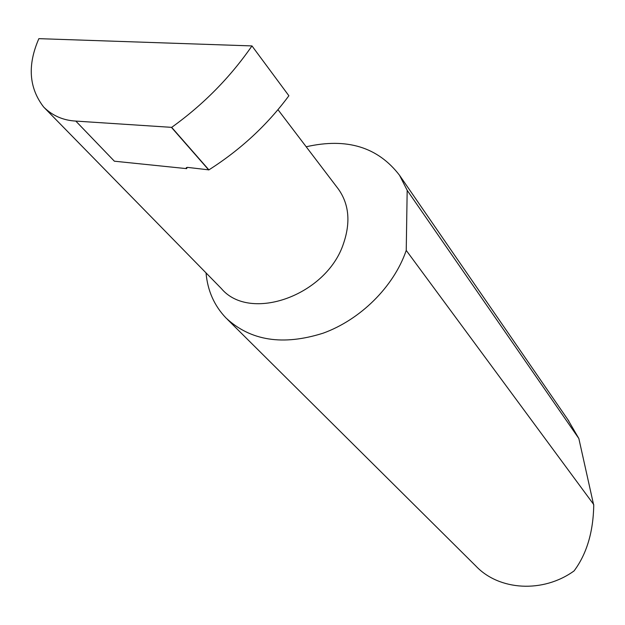 <?xml version="1.0" encoding="UTF-8"?>
<svg xmlns="http://www.w3.org/2000/svg" width="625" height="625" viewBox="0 0 625 625"><rect width="100%" height="100%" fill="white"/><g stroke="black" fill="none" stroke-linecap="round" stroke-linejoin="round"><path stroke-width="0.94" d="M337.766 188.273L338.422 189.133C349.047 204.188 350.742 222.32 343.508 243.547C326.633 295.516 249.898 322.742 221.305 288.5L44.578 107.977M227.312 319.289L475.906 566.078C499.047 590.594 542.953 593.398 574.078 570.914C586.664 554 593.219 532.164 593.75 505.414L578.844 438.516L567.859 419.625M578.844 438.516L407.18 190.336L399.539 175.297C377.914 147.055 346.797 137.547 306.195 146.773M206.031 272.898C207.586 290.656 214.234 305.68 225.992 317.969C250.508 340.836 282.898 345.898 323.156 333.172C360.477 319.648 393.438 286.906 405.953 251.211L406.234 250.398L593.75 504.555M251.969 45.922L38.867 38.656C27.305 65.117 28.914 87.93 43.695 107.078C52.461 115.719 63.164 120.383 75.805 121.086L171.68 127.359L208.898 169.875C240.648 149.641 267.312 124.937 288.883 95.758L251.969 45.922C230.117 77.469 203.359 104.609 171.68 127.359M187.172 167.367L186.648 168.641L186.25 167.961L187.609 167.391L208.898 169.875M208.742 169.977L171.523 127.477M186.648 168.641L114.383 161.203L75.805 121.086M407.18 190.336L406.234 250.398M277.969 109.672L338.422 189.133M568.906 421.148L399.539 175.297M186.25 167.961L186.414 167.562"/></g></svg>
